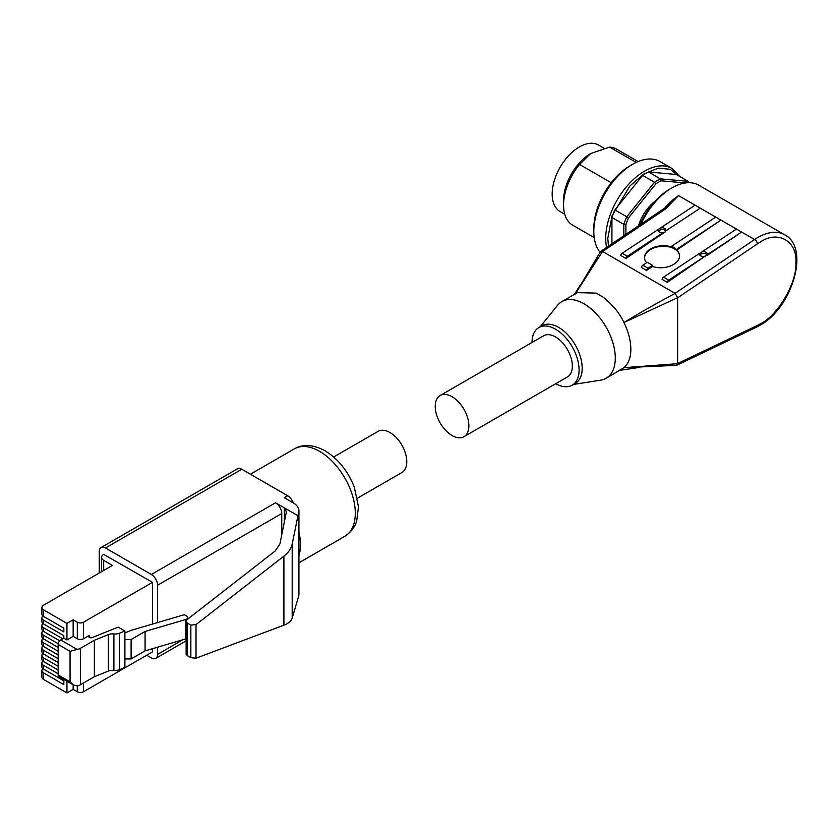 <?xml version="1.0" encoding="UTF-8"?>
<svg xmlns="http://www.w3.org/2000/svg" width="838" height="838" viewBox="0 0 838 838"><rect width="100%" height="100%" fill="white"/><g stroke="black" fill="none" stroke-linecap="round" stroke-linejoin="round"><path stroke-width="1.26" d="M664.66 208.149A53.779 31.048 -60 0 1 678.518 195.61L754.577 239.521A53.779 31.048 -60 0 1 757.835 237.479A53.779 31.048 -60 0 1 784.735 234.818L698.84 185.229A53.779 31.048 120 0 0 671.95 187.89L671.95 187.89A53.779 31.048 120 0 0 641.018 224.113M669.876 189.084L671.95 187.89L669.876 189.084A50.856 29.361 120 0 0 639.97 224.814M699.981 253.128L700.013 253.736L701.636 252.039A3.844 2.367 176.3 0 1 706.099 252.29A3.844 2.367 176.3 0 1 707.23 253.841A3.844 2.367 176.3 0 1 706.801 255.035L667.289 282.364L662.114 279.379A2.2 1.267 -60 0 1 663.518 277.179L699.981 253.128A3.844 2.367 176.3 0 0 699.562 254.323A3.844 2.367 176.3 0 0 700.683 255.873A3.844 2.367 176.3 0 0 705.156 256.124L668.693 280.164L663.518 277.179M707.021 254.721A3.844 2.367 -3.7 0 0 706.214 254.019A3.844 2.367 -3.7 0 0 699.877 255.171M660.239 228.146L695.069 205.174L700.243 208.159L665.414 231.131A3.844 2.367 -3.7 0 0 665.833 229.937A3.844 2.367 -3.7 0 0 664.712 228.397A3.844 2.367 -3.7 0 0 660.239 228.146L622.131 253.275A2.2 1.267 120 0 0 620.728 255.485L625.902 258.471A2.2 1.267 -60 0 1 627.306 256.271L663.759 232.22L663.801 232.828L625.902 258.471M665.623 230.817A3.844 2.367 -3.7 0 0 664.817 230.125A3.844 2.367 -3.7 0 0 658.49 231.278M663.759 232.22A3.844 2.367 176.3 0 1 659.286 231.969A3.844 2.367 176.3 0 1 658.165 230.429A3.844 2.367 176.3 0 1 658.584 229.235M646.643 262.713A17.556 10.967 175.5 0 1 644.527 258.094A17.556 10.967 175.5 0 1 653.284 247.619A17.556 10.967 175.5 0 1 671.542 247.042L671.489 246.32L715.767 217.126L720.942 220.111L676.716 250.038A17.556 10.967 175.5 0 1 679.545 255.37A17.556 10.967 175.5 0 1 670.788 265.835A17.556 10.967 175.5 0 1 652.519 266.411L652.435 265.29L647.261 262.304L642.83 265.227A2.2 1.267 -60 0 0 641.426 267.437L646.601 270.423A2.2 1.267 -60 0 1 648.004 268.212L642.83 265.227M671.489 246.32L674.349 247.639L676.716 250.038M679.555 255.653A17.556 10.967 -4.5 0 0 674.454 248.928A17.556 10.967 -4.5 0 0 655.169 247.524A17.556 10.967 -4.5 0 0 644.558 258.376M540.164 326.799L557.595 305.273A44.267 25.559 60 0 1 561.858 301.596A44.267 25.559 60 0 1 595.975 313.464A44.267 25.559 60 0 1 615.291 358.015A44.267 25.559 60 0 1 606.125 378.273A44.267 25.559 60 0 1 600.804 380.138L573.464 384.464M561.858 301.596L577.382 292.64L596.206 293.122L602.826 296.945C612.714 304.749 619.764 313.265 623.954 322.515C628.458 331.743 630.752 340.584 630.836 349.037C630.899 357.355 628.605 363.566 623.954 367.673L677.628 363.692L676.633 365.337L623.954 367.673L606.125 378.273M531.994 342.501A33.29 19.222 60 0 1 538.886 327.532L541.987 325.741A33.29 19.222 60 0 1 567.651 334.666A33.29 19.222 60 0 1 582.18 368.165A33.29 19.222 60 0 1 575.287 383.406L572.176 385.197A33.29 19.222 60 0 1 555.772 383.689M658.5 182.213A51.223 29.571 120 0 0 655.871 183.836L654.52 182.255A52.679 30.419 -60 0 1 657.463 180.421A52.679 30.419 -60 0 1 660.407 178.861L648.497 171.989L676.256 174.472L688.155 181.333L660.407 178.861L661.119 180.809A51.223 29.571 120 0 0 658.5 182.213M538.886 327.532A33.29 19.222 60 0 1 564.54 336.457A33.29 19.222 60 0 1 579.079 369.956A33.29 19.222 60 0 1 572.176 385.197M648.497 171.989A52.679 30.419 120 0 0 645.564 173.55A52.679 30.419 120 0 0 642.62 175.383L654.52 182.255L626.772 216.78L614.872 209.909L642.62 175.383M440.16 395.515L543.642 335.776A23.778 13.733 60 0 1 561.973 342.145A23.778 13.733 60 0 1 572.354 366.08A23.778 13.733 60 0 1 567.42 376.964L463.938 436.713A23.778 13.733 60 0 1 445.617 430.334A23.778 13.733 60 0 1 435.236 406.409A23.778 13.733 60 0 1 440.16 395.515A23.778 13.733 60 0 1 458.491 401.894A23.778 13.733 60 0 1 468.871 425.819A23.778 13.733 60 0 1 463.938 436.713M679.712 176.462L671.971 168.438L660.072 161.577A54.879 31.687 120 0 0 632.627 164.29L632.627 164.29A54.879 31.687 120 0 0 593.817 231.508A54.879 31.687 120 0 0 600.008 252.196M630.04 165.788L632.627 164.29L630.04 165.788A51.223 29.571 120 0 0 593.817 228.512L593.817 231.508M611.227 182.736L579.571 164.458L590.717 153.532A38.412 22.176 120 0 0 563.555 200.586L563.555 205.069A43.901 25.35 120 0 0 572.647 225.16L594.215 237.615M579.571 164.458A43.901 25.35 120 0 0 563.555 205.069M590.989 153.375A38.412 22.176 120 0 0 590.717 153.532L609.624 147.1L636.178 162.425M604.208 148.336L598.542 145.058A38.412 22.176 120 0 0 579.33 146.964A38.412 22.176 120 0 0 554.243 180.819A38.412 22.176 120 0 0 560.13 211.595L564.76 214.277M706.843 255.6L741.63 232.063L736.466 229.067L701.636 252.039M665.445 231.707L663.801 232.828M652.519 266.411L646.601 270.423M663.958 208.652L678.518 195.61L665.77 208.777L663.947 208.599L600.553 251.494L602.532 251.473L575.067 294.285M665.77 208.777L602.616 251.515L675.124 293.384L677.628 297.679L623.954 322.515C642.138 311.453 655.274 304.089 675.124 293.384M669.049 204.283L668.2 205.121M741.63 232.063L706.801 255.035M705.187 256.721L705.156 256.124M667.289 282.364A2.2 1.267 -60 0 1 668.693 280.164M665.414 231.131L700.243 208.159M652.435 265.29L648.004 268.212M720.942 220.111L676.664 249.315M677.628 363.692L677.628 297.679M575.318 293.834L600.553 251.494M655.316 201.047A30.734 17.745 120 0 0 638.483 225.831M685.337 182.967L661.119 180.809M655.871 183.836L628.531 217.859A51.223 29.571 120 0 0 625.902 224.626L625.902 234.336M625.902 224.626L623.828 224.354L623.828 235.74M628.531 217.859L626.772 216.78A52.679 30.419 -60 0 0 623.828 224.354L611.929 217.482L611.929 243.795M688.155 181.333A52.679 30.419 -60 0 1 689.286 182.705M614.872 209.909A52.679 30.419 120 0 0 611.929 217.482M638.116 161.577L616.548 149.122A43.901 25.35 120 0 0 609.624 147.1M298.925 532.046A50.49 29.152 60 0 1 298.925 555.908M293.216 502.831A8.778 5.07 -120 0 0 287.696 495.771L241.805 469.27A8.778 5.07 -120 0 0 237.416 468.84L101.073 547.549A8.778 5.07 -120 0 0 99.261 551.572L99.261 573.014M287.696 495.771L284.333 497.709L293.143 502.79A19.756 11.407 180 0 1 298.925 510.855L298.925 594.32A19.756 11.407 180 0 1 298.737 595.912L292.19 618.088C291.226 621.052 288.461 623.42 283.904 625.169L196.019 658.197L190.844 657.673L187.22 655.578L187.22 623.022L186.151 621.377L187.22 619.512L275.105 551.058L279.871 544.092L286.418 511.861L284.344 507.87L275.534 502.79A8.778 5.07 60 0 1 281.746 513.537L157.575 585.238A8.778 5.07 -120 0 0 151.364 574.48L105.473 547.979A8.778 5.07 -120 0 0 101.073 547.549M182.841 639.771L157.575 654.363A8.778 5.07 -120 0 1 155.753 658.375A8.778 5.07 -120 0 1 151.364 657.945L146.702 655.253M298.925 510.855A19.756 11.407 180 0 1 298.737 512.447L297.94 515.716L284.344 507.87L284.344 522.064M157.575 654.363L157.575 647.198M157.575 622.571L157.575 585.238M186.151 621.377L186.151 654.237L187.22 655.578M297.94 515.716L292.19 544.03C291.226 548.492 288.461 552.525 283.904 556.128L196.019 624.593L190.844 625.117L187.22 623.022M286.481 511.159L286.418 511.861M281.746 534.843L281.746 513.537M333.671 457.003L378.074 431.361A23.778 13.733 60 0 1 389.963 432.544A23.778 13.733 60 0 1 405.498 453.494A23.778 13.733 60 0 1 401.852 472.559L357.449 498.191M63.845 628.144L43.618 616.464A5.856 3.383 180 0 1 41.9 614.076L41.9 607.529A5.856 3.383 0 0 0 43.618 609.917L66.946 623.399L66.946 639.97L63.845 638.179L63.845 635.675L43.618 623.996A5.856 3.383 180 0 1 41.9 621.607L41.9 617.836A5.856 3.383 0 0 0 43.618 620.225L63.845 631.904L63.845 628.144L42.832 616.014A5.856 3.383 0 0 0 41.9 617.836M42.832 623.43L42.832 623.535A5.856 3.383 0 0 0 41.9 625.368A5.856 3.383 0 0 0 43.618 627.756L62.756 638.807M42.832 630.962L59.708 640.819L43.618 631.517A5.856 3.383 180 0 1 41.9 629.129L41.9 625.368M42.832 653.546L58.157 662.502L43.618 654.101A5.856 3.383 180 0 1 41.9 651.713L41.9 647.952A5.856 3.383 0 0 0 43.618 650.34L58.157 658.731M42.832 653.65A5.856 3.383 0 0 0 41.9 655.473A5.856 3.383 0 0 0 43.618 657.872L58.157 666.262M42.832 661.067L58.157 670.023L43.618 661.632A5.856 3.383 180 0 1 41.9 659.244L41.9 655.473M42.832 646.014L58.157 654.97L43.618 646.58A5.856 3.383 180 0 1 41.9 644.181L41.9 640.421A5.856 3.383 0 0 0 43.618 642.809L58.157 651.21M42.832 631.066A5.856 3.383 0 0 0 41.9 632.889A5.856 3.383 0 0 0 43.618 635.288L58.22 643.72M42.832 638.483L58.157 647.439L43.618 639.048A5.856 3.383 180 0 1 41.9 636.66L41.9 632.889M41.9 607.529A5.856 3.383 0 0 1 43.618 605.141L112.428 565.409L103.682 560.36L103.682 570.458M124.904 632.889L131.346 630.281L184.339 614.694L186.759 616.098A3.656 2.116 180 0 1 187.838 617.585A3.656 2.116 180 0 1 185.837 619.471L145.079 631.464L131.105 639.53L124.904 639.53L124.904 631.014L118.137 627.107L92.264 637.571A2.2 1.267 180 0 1 89.446 637.425L89.195 637.289A2.2 1.267 180 0 1 88.556 636.388A2.2 1.267 180 0 1 89.195 635.497L83.507 638.776A4.389 2.535 180 0 1 77.295 638.776L73.157 636.388L73.157 619.806L77.295 622.205A4.389 2.535 180 0 0 83.507 622.205L152.526 582.347L103.682 554.389A7.322 4.221 0 0 0 101.545 557.375A7.322 4.221 0 0 0 103.682 560.36M73.157 619.806L66.946 623.399M42.832 668.598L42.832 668.703A5.856 3.383 0 0 0 41.9 670.536L41.9 677.073A5.856 3.383 0 0 0 43.618 679.461L43.618 672.924L63.845 684.604L63.845 680.844L43.618 669.164A5.856 3.383 180 0 1 41.9 666.765L41.9 663.005A5.856 3.383 0 0 0 43.618 665.393L58.157 673.794M41.9 670.536A5.856 3.383 0 0 0 43.618 672.924M42.832 661.182A5.856 3.383 0 0 0 41.9 663.005M42.832 646.119A5.856 3.383 0 0 0 41.9 647.952M42.832 638.598A5.856 3.383 0 0 0 41.9 640.421M43.618 679.461L66.946 692.942L73.157 689.349L77.295 691.748A4.389 2.535 0 0 0 83.507 691.748L152.526 651.891L152.526 648.685M152.526 582.347L152.526 624.048M66.946 692.942L66.946 681.242M73.157 689.349L73.157 684.824M73.157 636.388L66.946 639.97M63.845 638.179L60.745 639.97A3.656 2.116 120 0 0 58.157 644.453L58.157 674.925L70.057 681.797L73.503 685.023L77.117 685.872A7.322 4.221 0 0 0 80.406 684.782L94.369 676.716L94.369 640.274L108.374 634.617A7.322 4.221 180 0 1 113.895 633.916L113.895 670.369A7.322 4.221 0 0 0 119.425 669.667L124.904 667.457L124.904 658.94L131.105 658.94L145.079 650.875L145.079 631.464M73.503 685.023L58.911 676.601A3.656 2.116 -60 0 1 58.157 674.925M70.057 681.797L70.057 651.325L77.117 649.429L60.745 639.97M80.406 684.782L80.406 648.34A7.322 4.221 180 0 1 77.117 649.429M80.406 648.34L94.369 640.274M124.904 631.014L119.425 633.224A7.322 4.221 180 0 1 113.895 633.916M113.895 670.369A7.322 4.221 0 0 0 108.374 671.06L108.374 634.617M94.369 676.716L108.374 671.06M186.151 638.786A3.656 2.116 0 0 1 185.837 638.891L145.079 650.875M131.105 639.53L131.105 658.94M124.904 639.53L124.904 658.94M42.832 668.703L63.845 680.844M42.832 623.535L63.845 635.675M675.051 293.342L754.577 239.521A3.656 1.927 55.9 0 1 757.384 243.868L760.422 241.962C777.957 230 797.451 241.26 795.87 262.42C797.451 281.757 777.957 315.517 760.422 323.814L757.384 325.416A3.656 2.284 64.5 0 1 756.379 327.218L759.668 325.479C791.753 308.531 810.639 247.985 784.735 234.818M608.461 246.142L607.791 238.369L612.023 215.879L629.935 185.879L644.003 173.895L658.406 168.134L670.201 169.286L677.973 175.456M671.971 168.438A54.879 31.687 120 0 0 644.527 171.162A54.879 31.687 120 0 0 605.717 238.369A54.879 31.687 120 0 0 606.607 247.399M627.306 256.271L622.131 253.275M677.638 297.825L757.384 243.868M757.384 325.416L677.638 363.524M344.837 536.31A50.49 29.152 -120 0 0 352.578 495.855A50.49 29.152 -120 0 0 319.592 451.357A50.49 29.152 -120 0 0 294.348 448.864C303.115 443.857 313.36 444.507 325.081 450.823C338.322 459.004 348.105 471.239 354.422 487.507L358.475 506.938L356.716 520.974C356.234 522.388 354.484 529.899 344.837 536.31L298.925 562.822M241.805 469.27L105.473 547.979M275.534 502.79L151.364 574.48M298.737 512.447L298.737 595.912M292.19 544.03L292.19 618.088M283.904 556.128L283.904 625.169M196.019 624.593L196.019 658.197M190.844 625.117L190.844 657.673M43.618 623.996L43.618 620.225M43.618 616.464L43.618 609.917M43.618 631.517L43.618 627.756M43.618 654.101L43.618 650.34M43.618 661.632L43.618 657.872M43.618 646.58L43.618 642.809M43.618 639.048L43.618 635.288M43.618 669.164L43.618 665.393M83.507 622.205L83.507 638.776M89.195 635.497L89.195 637.289M83.507 682.991L83.507 691.748M77.295 622.205L77.295 638.776M77.295 685.851L77.295 691.748M70.057 651.325L58.157 644.453M185.837 638.891L185.837 619.471M119.425 669.667L119.425 633.224M639.593 367.358L619.848 370.354M676.633 365.337L756.379 327.218M574.428 294.348L580.315 284.962M250.405 474.235L294.348 448.864M155.753 658.375L186.151 640.829M101.545 571.694L101.545 557.375M187.838 617.585L187.838 619.041"/></g></svg>
